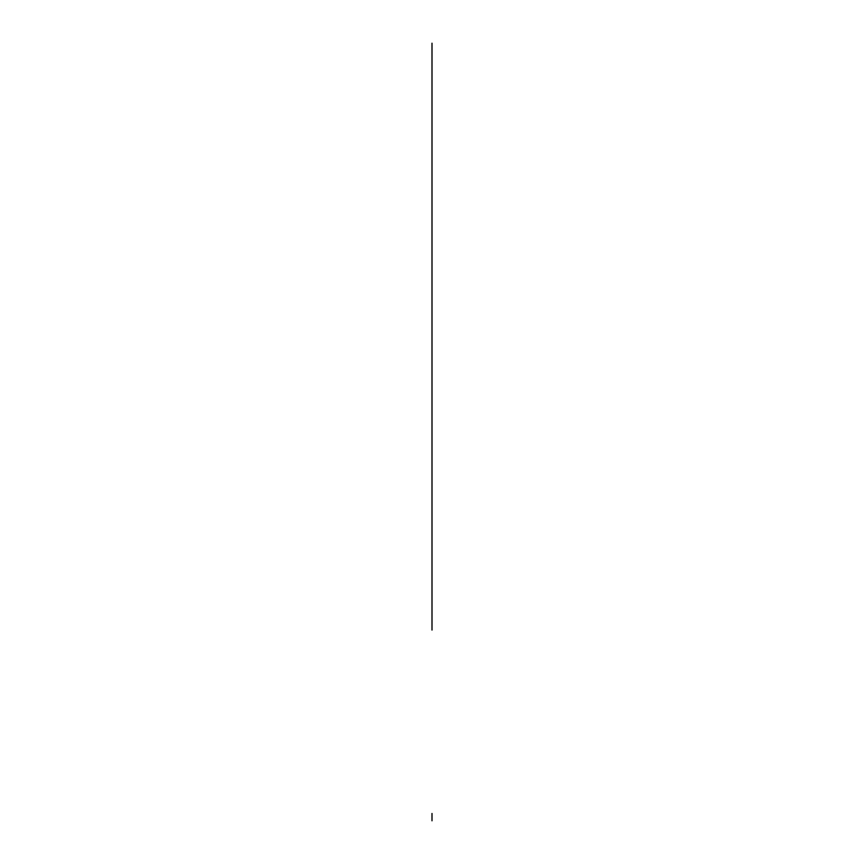 <?xml version="1.0" encoding="UTF-8"?>
<svg xmlns="http://www.w3.org/2000/svg" width="864" height="864" viewBox="0 0 864 864"><rect width="100%" height="100%" fill="white"/><g stroke="black" fill="none" stroke-linecap="round" stroke-linejoin="round"><path stroke-width="0.65" stroke-dasharray="4.32 3.24" d=""/><path stroke-width="1.3" d="M432 43.2L432 630.061L432 43.2M432 813.467L432 820.8L432 813.467M432 596.7L432 540.205L432 596.7M432 455.954L432 113.53C432 90.882 432 90.882 432 113.53L432 559.732C432 582.379 432 582.379 432 559.732L432 455.954M432 79.812C432 75.568 432 75.568 432 79.812L432 300.002C432 304.247 432 304.247 432 300.002L432 79.812M432 593.449C432 597.694 432 597.694 432 593.449L432 373.259C432 369.014 432 369.014 432 373.259L432 593.449M432 246.758L432 426.503L432 246.758M432 483.354C432 515.009 432 515.009 432 483.354C432 451.699 432 451.699 432 483.354C432 515.009 432 515.009 432 483.354C432 451.699 432 451.699 432 483.354C432 515.009 432 515.009 432 483.354C432 451.699 432 451.699 432 483.354M432 189.907C432 221.562 432 221.562 432 189.907C432 158.252 432 158.252 432 189.907C432 221.562 432 221.562 432 189.907C432 158.252 432 158.252 432 189.907C432 221.562 432 221.562 432 189.907C432 158.252 432 158.252 432 189.907"/></g></svg>
